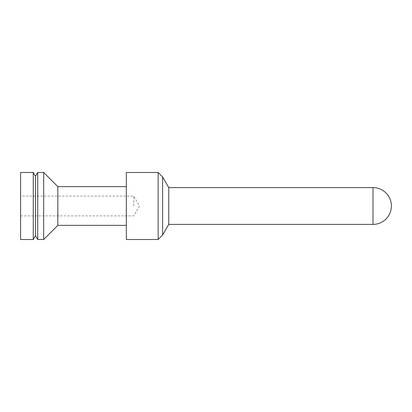 <?xml version="1.0" encoding="UTF-8"?>
<svg xmlns="http://www.w3.org/2000/svg" width="412" height="412" viewBox="0 0 412 412"><rect width="100%" height="100%" fill="white"/><g stroke="black" fill="none" stroke-linecap="round" stroke-linejoin="round"><path stroke-width="0.31" stroke-dasharray="2.06 1.54" d="M126.33 172.494L126.33 239.506M158.157 172.494L158.157 239.506M20.6 172.494L20.6 239.506M20.6 206L20.6 196.097L20.6 206M33.259 172.494L33.259 239.506M168.771 187.609L168.771 224.391M37.724 172.494L37.724 239.506M43.682 172.494L43.682 239.506M57.829 186.641L57.829 225.359M126.33 206L126.33 225.359L126.33 206M162.622 176.959L162.622 235.041M35.494 235.638L35.494 176.362M133.776 206L133.776 196.097L133.776 206M373.009 187.609L373.009 224.391M20.6 215.903L133.776 215.903L139.493 206L133.776 196.097L20.6 196.097"/><path stroke-width="0.62" d="M126.33 239.506L126.33 172.494L158.157 172.494L158.157 239.506L126.33 239.506M20.6 239.506L20.6 172.494L33.259 172.494L33.259 239.506L20.6 239.506M373.009 224.391A18.391 18.391 0 0 0 391.4 206A18.391 18.391 0 0 0 373.009 187.609L373.009 224.391L168.771 224.391L168.771 187.609L162.622 176.959L158.157 172.494M37.724 239.506L37.724 172.494L43.682 172.494L43.682 239.506L37.724 239.506L35.494 235.638L33.259 239.506M126.33 225.359L57.829 225.359L57.829 186.641L43.682 172.494M168.771 224.391L162.622 235.041L162.622 176.959M33.259 172.494L35.494 176.362L35.494 235.638M373.009 187.609L168.771 187.609M57.829 225.359L43.682 239.506M126.33 186.641L57.829 186.641M162.622 235.041L158.157 239.506M35.494 176.362L37.724 172.494"/></g></svg>
